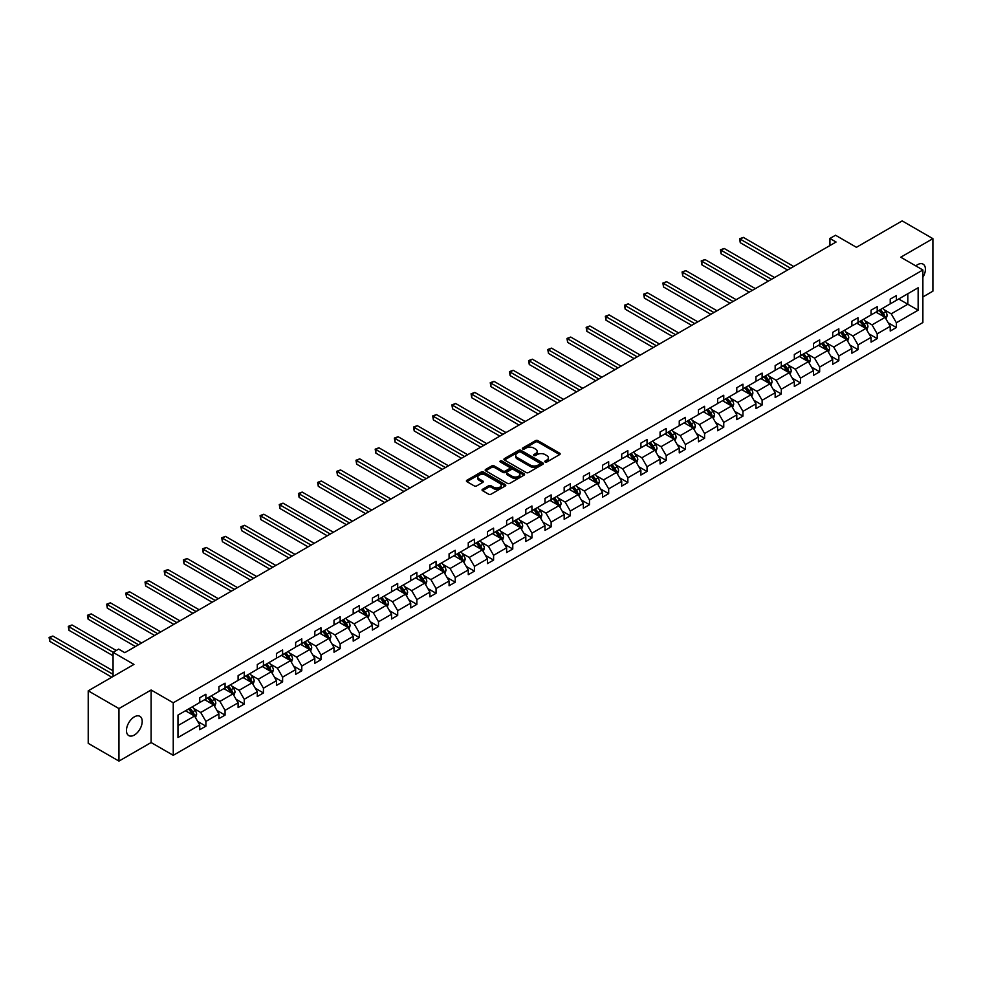 <?xml version="1.0" encoding="UTF-8"?>
<svg xmlns="http://www.w3.org/2000/svg" width="982" height="982" viewBox="0 0 982 982"><rect width="100%" height="100%" fill="white"/><g stroke="black" fill="none" stroke-linecap="round" stroke-linejoin="round"><path stroke-width="1.47" d="M545.145 461.982A1.191 0.687 0 0 0 546.839 461.982L559.654 454.58A1.706 0.982 0 0 0 560.157 453.893A1.706 0.982 0 0 0 559.654 453.193L537.94 440.648A1.706 0.982 0 0 0 535.521 440.648L522.694 448.05A1.191 0.687 0 0 0 524.388 449.032L526.045 448.074A5.462 3.155 0 0 1 533.766 448.074L535.583 449.118A5.462 3.155 0 0 1 537.179 451.339A5.462 3.155 0 0 1 535.583 453.574L533.926 454.531A1.191 0.687 0 0 0 535.607 455.513L537.277 454.543A5.462 3.155 0 0 1 544.998 454.543L546.802 455.599A5.462 3.155 0 0 1 548.41 457.821A5.462 3.155 0 0 1 546.802 460.055L545.145 461.012A1.191 0.687 0 0 0 545.145 461.982L545.145 461.012M134.325 735.052A11.133 6.42 120 0 0 141.604 725.244A11.133 6.42 120 0 0 139.898 716.32A11.133 6.42 120 0 0 134.325 716.872A11.133 6.42 120 0 0 127.059 726.68A11.133 6.42 120 0 0 128.765 735.604A11.133 6.42 120 0 0 134.325 735.052M922.884 277.366A11.133 6.42 120 0 0 923.092 264.146A11.133 6.42 120 0 0 917.532 264.698A11.133 6.42 120 0 0 915.813 265.913M922.884 296.957L932.9 291.175L932.9 238.651L902.163 220.901L856.427 247.304L835.522 235.238L829.925 238.466L829.925 245.574M118.957 761.099L151.118 742.539L151.118 690.002L118.957 708.574L118.957 761.099L88.22 743.349L88.22 690.825L133.957 664.421L113.065 652.355L113.065 676.488M118.957 708.574L88.22 690.825M482.543 489.282A1.706 0.982 0 0 0 482.039 489.981A1.706 0.982 0 0 0 482.543 490.681L488.631 494.192A1.706 0.982 0 0 0 491.049 494.192L505.288 485.98A1.706 0.982 0 0 0 505.791 485.28A1.706 0.982 0 0 0 505.288 484.58L483.561 472.035A1.706 0.982 0 0 0 481.155 472.035L466.916 480.259A1.706 0.982 0 0 0 466.413 480.959A1.706 0.982 0 0 0 466.916 481.659L474.269 485.906A1.706 0.982 0 0 0 476.687 485.906L482.776 482.383A1.706 0.982 0 0 0 483.279 481.683A1.706 0.982 0 0 0 482.776 480.996L479.13 478.885A4.566 2.639 0 0 1 477.792 477.019A4.566 2.639 0 0 1 480.615 474.588A4.566 2.639 0 0 1 485.587 475.153L499.887 483.414A4.566 2.639 0 0 1 501.225 485.28A4.566 2.639 0 0 1 498.402 487.71A4.566 2.639 0 0 1 493.43 487.146L491.049 485.759A1.706 0.982 0 0 0 488.631 485.759L482.543 489.282L482.543 490.681M113.065 652.355L118.65 649.114L124.8 652.674L836.075 242.014L829.925 238.466M151.118 690.002L173.249 702.781L922.884 269.989L922.884 322.513L173.249 755.318L173.249 702.781M932.9 238.651L900.752 257.21L922.884 269.989M526.168 472.526A1.706 0.982 0 0 0 528.586 472.526L542.825 464.302A1.706 0.982 0 0 0 543.328 463.602A1.706 0.982 0 0 0 542.825 462.915L521.098 450.37A1.706 0.982 0 0 0 518.68 450.37L504.441 458.594A1.706 0.982 0 0 0 503.95 459.281A1.706 0.982 0 0 0 504.441 459.981L526.168 472.526M500.759 462.24A1.191 0.687 0 0 1 501.974 462.412L501.974 461L524.057 473.741A1.706 0.982 0 0 1 524.56 474.441A1.706 0.982 0 0 1 524.057 475.141L509.818 483.365A1.706 0.982 0 0 1 507.399 483.365L485.673 470.82L485.673 469.421A1.706 0.982 0 0 0 485.182 470.12A1.706 0.982 0 0 0 485.673 470.82M485.673 469.421L491.773 465.91A1.706 0.982 0 0 1 494.192 465.91L502.993 470.992A1.706 0.982 0 0 0 505.411 470.992L509.449 468.66A1.706 0.982 0 0 0 509.953 467.96A1.706 0.982 0 0 0 509.449 467.26L500.28 461.97A1.191 0.687 0 0 1 501.974 461M177.975 715.105L199.739 702.535L199.739 697.785L205.889 694.225L205.889 698.988L218.925 691.463L218.925 686.713L225.062 683.153L225.062 687.916L238.098 680.391L238.098 675.628L244.248 672.081L244.248 676.843L257.284 669.319L257.284 664.556L263.434 661.009L263.434 665.771L276.458 658.247L276.458 653.484L282.607 649.937L282.607 654.687L295.643 647.163L295.643 642.412L301.793 638.865L301.793 643.615L314.817 636.091L314.817 631.34L320.967 627.793L320.967 632.543L334.003 625.018L334.003 620.268L340.153 616.721L340.153 621.471L353.189 613.946L353.189 609.196L359.326 605.636L359.326 610.399L372.362 602.874L372.362 598.112L378.512 594.564L378.512 599.327L391.548 591.802L391.548 587.04L397.698 583.492L397.698 588.255L410.722 580.73L410.722 575.968L416.871 572.42L416.871 577.17L429.907 569.646L429.907 564.895L436.057 561.348L436.057 566.098L449.081 558.574L449.081 553.823L455.231 550.276L455.231 555.026L468.267 547.502L468.267 542.751L474.416 539.204L474.416 543.954L487.453 536.43L487.453 531.679L493.59 528.12L493.59 532.882L506.626 525.358L506.626 520.595L512.776 517.048L512.776 521.81L525.812 514.286L525.812 509.523L531.949 505.976L531.949 510.738L544.985 503.214L544.985 498.451L551.135 494.903L551.135 499.666L564.171 492.142L564.171 487.379L570.321 483.831L570.321 488.582L583.345 481.057L583.345 476.307L589.495 472.759L589.495 477.51L602.531 469.985L602.531 465.235L608.68 461.687L608.68 466.438L621.704 458.913L621.704 454.163L627.854 450.603L627.854 455.366L640.89 447.841L640.89 443.091L647.04 439.531L647.04 444.294L660.076 436.769L660.076 432.006L666.213 428.459L666.213 433.222L679.249 425.697L679.249 420.934L685.399 417.387L685.399 422.15L698.435 414.625L698.435 409.862L704.585 406.315L704.585 411.065L717.609 403.541L717.609 398.79L723.759 395.243L723.759 399.993L736.795 392.469L736.795 387.718L742.944 384.171L742.944 388.921L755.968 381.397L755.968 376.646L762.118 373.099L762.118 377.849L775.154 370.324L775.154 365.574L781.304 362.014L781.304 366.777L794.328 359.252L794.328 354.49L800.477 350.942L800.477 355.705L813.513 348.18L813.513 343.418L819.663 339.87L819.663 344.633L832.699 337.108L832.699 332.346L838.837 328.798L838.837 333.549L851.873 326.024L851.873 321.274L858.023 317.726L858.023 322.477L871.059 314.952L871.059 310.202L877.208 306.654L877.208 311.404L890.232 303.88L890.232 299.129L896.382 295.582L896.382 300.332L918.145 287.763L918.145 310.202L896.382 322.759L896.382 327.522L890.232 331.069L890.232 326.319L877.208 333.843L877.208 338.594L871.059 342.141L871.059 337.391L858.023 344.915L858.023 349.666L851.873 353.213L851.873 348.463L838.837 355.987L838.837 360.738L832.699 364.285L832.699 359.535L819.663 367.059L819.663 371.81L813.513 375.37L813.513 370.607L800.477 378.131L800.477 382.894L794.328 386.442L794.328 381.679L781.304 389.203L781.304 393.966L775.154 397.514L775.154 392.751L762.118 400.275L762.118 405.038L755.968 408.586L755.968 403.835L742.944 411.36L742.944 416.11L736.795 419.658L736.795 414.907L723.759 422.432L723.759 427.182L717.609 430.73L717.609 425.979L704.585 433.504L704.585 438.254L698.435 441.802L698.435 437.051L685.399 444.576L685.399 449.326L679.249 452.886L679.249 448.123L666.213 455.648L666.213 460.411L660.076 463.958L660.076 459.195L647.04 466.72L647.04 471.483L640.89 475.03L640.89 470.268L627.854 477.792L627.854 482.555L621.704 486.102L621.704 481.352L608.68 488.876L608.68 493.627L602.531 497.174L602.531 492.424L589.495 499.948L589.495 504.699L583.345 508.246L583.345 503.496L570.321 511.021L570.321 515.771L564.171 519.318L564.171 514.568L551.135 522.093L551.135 526.843L544.985 530.403L544.985 525.64L531.949 533.165L531.949 537.927L525.812 541.475L525.812 536.712L512.776 544.237L512.776 548.999L506.626 552.547L506.626 547.784L493.59 555.309L493.59 560.071L487.453 563.619L487.453 558.856L474.416 566.381L474.416 571.143L468.267 574.691L468.267 569.941L455.231 577.465L455.231 582.216L449.081 585.763L449.081 581.013L436.057 588.537L436.057 593.288L429.907 596.835L429.907 592.085L416.871 599.609L416.871 604.36L410.722 607.907L410.722 603.157L397.698 610.681L397.698 615.432L391.548 618.991L391.548 614.229L378.512 621.753L378.512 626.516L372.362 630.063L372.362 625.301L359.326 632.825L359.326 637.588L353.189 641.136L353.189 636.373L340.153 643.897L340.153 648.66L334.003 652.208L334.003 647.457L320.967 654.982L320.967 659.732L314.817 663.28L314.817 658.529L301.793 666.054L301.793 670.804L295.643 674.352L295.643 669.601L282.607 677.126L282.607 681.876L276.458 685.424L276.458 680.673L263.434 688.198L263.434 692.948L257.284 696.508L257.284 691.745L244.248 699.27L244.248 704.033L238.098 707.58L238.098 702.817L225.062 710.342L225.062 715.105L218.925 718.652L218.925 713.889L205.889 721.414L205.889 726.177L199.739 729.724L199.739 724.974L177.975 737.531L177.975 715.105M204.661 699.7L213.757 704.953L200.721 712.478L193.601 708.366M200.721 712.478L205.889 721.414M213.757 704.953L218.925 713.889M199.739 701.406L200.721 701.97L205.889 698.988M223.835 688.628L232.943 693.881L219.907 701.406L212.787 697.294M219.907 701.406L225.062 710.342M232.943 693.881L238.098 702.817M218.925 690.321L219.907 690.898L225.062 687.916M243.02 677.555L252.116 682.797L239.08 690.321L231.973 686.222M239.08 690.321L244.248 699.27M252.116 682.797L257.284 691.745M238.098 679.249L239.08 679.826L244.248 676.843M262.194 666.471L271.302 671.725L258.266 679.249L251.147 675.15M258.266 679.249L263.434 688.198M271.302 671.725L276.458 680.673M257.284 668.177L258.266 668.742L263.434 665.771M281.38 655.399L290.476 660.653L277.44 668.177L270.332 664.065M277.44 668.177L282.607 677.126M290.476 660.653L295.643 669.601M276.458 657.105L277.44 657.67L282.607 654.687M300.566 644.327L309.661 649.581L296.625 657.105L289.506 652.993M296.625 657.105L301.793 666.054M309.661 649.581L314.817 658.529M295.643 646.033L296.625 646.598L301.793 643.615M319.739 633.255L328.835 638.509L315.811 646.033L308.692 641.921M315.811 646.033L320.967 654.982M328.835 638.509L334.003 647.457M314.817 634.961L315.811 635.526L320.967 632.543M338.925 622.183L348.021 627.437L334.985 634.961L327.865 630.849M334.985 634.961L340.153 643.897M348.021 627.437L353.189 636.373M334.003 623.889L334.985 624.454L340.153 621.471M358.099 611.111L367.194 616.365L354.171 623.889L347.051 619.777M354.171 623.889L359.326 632.825M367.194 616.365L372.362 625.301M353.189 612.805L354.171 613.382L359.326 610.399M377.284 600.039L386.38 605.293L373.344 612.817L366.237 608.705M373.344 612.817L378.512 621.753M386.38 605.293L391.548 614.229M372.362 601.733L373.344 602.31L378.512 599.327M396.458 588.955L405.566 594.208L392.53 601.733L385.41 597.633M392.53 601.733L397.698 610.681M405.566 594.208L410.722 603.157M391.548 590.661L392.53 591.225L397.698 588.255M415.644 577.882L424.74 583.136L411.703 590.661L404.596 586.561M411.703 590.661L416.871 599.609M424.74 583.136L429.907 592.085M410.722 579.589L411.703 580.153L416.871 577.17M434.817 566.81L443.925 572.064L430.889 579.589L423.77 575.477M430.889 579.589L436.057 588.537M443.925 572.064L449.081 581.013M429.907 568.517L430.889 569.081L436.057 566.098M454.003 555.738L463.099 560.992L450.075 568.517L442.956 564.404M450.075 568.517L455.231 577.465M463.099 560.992L468.267 569.941M449.081 557.445L450.075 558.009L455.231 555.026M473.189 544.666L482.285 549.92L469.249 557.445L462.129 553.332M469.249 557.445L474.416 566.381M482.285 549.92L487.453 558.856M468.267 546.373L469.249 546.937L474.416 543.954M492.363 533.594L501.458 538.848L488.435 546.373L481.315 542.26M488.435 546.373L493.59 555.309M501.458 538.848L506.626 547.784M487.453 535.3L488.435 535.865L493.59 532.882M511.548 522.522L520.644 527.776L507.608 535.3L500.489 531.188M507.608 535.3L512.776 544.237M520.644 527.776L525.812 536.712M506.626 524.216L507.608 524.793L512.776 521.81M530.722 511.438L539.83 516.692L526.794 524.216L519.674 520.116M526.794 524.216L531.949 533.165M539.83 516.692L544.985 525.64M525.812 513.144L526.794 513.721L531.949 510.738M549.908 500.366L559.004 505.62L545.967 513.144L538.86 509.044M545.967 513.144L551.135 522.093M559.004 505.62L564.171 514.568M544.985 502.072L545.967 502.637L551.135 499.666M569.081 489.294L578.189 494.547L565.153 502.072L558.034 497.96M565.153 502.072L570.321 511.021M578.189 494.547L583.345 503.496M564.171 491L565.153 491.565L570.321 488.582M588.267 478.222L597.363 483.475L584.327 491L577.22 486.888M584.327 491L589.495 499.948M597.363 483.475L602.531 492.424M583.345 479.928L584.327 480.493L589.495 477.51M607.453 467.15L616.549 472.403L603.513 479.928L596.393 475.816M603.513 479.928L608.68 488.876M616.549 472.403L621.704 481.352M602.531 468.856L603.513 469.421L608.68 466.438M626.626 456.078L635.722 461.331L622.698 468.856L615.579 464.744M622.698 468.856L627.854 477.792M635.722 461.331L640.89 470.268M621.704 457.784L622.698 458.349L627.854 455.366M645.812 445.006L654.908 450.259L641.872 457.784L634.753 453.672M641.872 457.784L647.04 466.72M654.908 450.259L660.076 459.195M640.89 446.7L641.872 447.276L647.04 444.294M664.986 433.934L674.082 439.175L661.058 446.7L653.938 442.6M661.058 446.7L666.213 455.648M674.082 439.175L679.249 448.123M660.076 435.627L661.058 436.204L666.213 433.222M684.172 422.849L693.267 428.103L680.231 435.627L673.124 431.528M680.231 435.627L685.399 444.576M693.267 428.103L698.435 437.051M679.249 424.555L680.231 425.12L685.399 422.15M703.345 411.777L712.453 417.031L699.417 424.555L692.298 420.443M699.417 424.555L704.585 433.504M712.453 417.031L717.609 425.979M698.435 413.483L699.417 414.048L704.585 411.065M722.531 400.705L731.627 405.959L718.591 413.483L711.484 409.371M718.591 413.483L723.759 422.432M731.627 405.959L736.795 414.907M717.609 402.411L718.591 402.976L723.759 399.993M741.705 389.633L750.813 394.887L737.777 402.411L730.657 398.299M737.777 402.411L742.944 411.36M750.813 394.887L755.968 403.835M736.795 391.339L737.777 391.904L742.944 388.921M760.89 378.561L769.986 383.815L756.962 391.339L749.843 387.227M756.962 391.339L762.118 400.275M769.986 383.815L775.154 392.751M755.968 380.267L756.962 380.832L762.118 377.849M780.076 367.489L789.172 372.743L776.136 380.267L769.016 376.155M776.136 380.267L781.304 389.203M789.172 372.743L794.328 381.679M775.154 369.183L776.136 369.76L781.304 366.777M799.25 356.417L808.346 361.671L795.322 369.195L788.202 365.083M795.322 369.195L800.477 378.131M808.346 361.671L813.513 370.607M794.328 358.111L795.322 358.688L800.477 355.705M818.436 345.333L827.531 350.586L814.495 358.111L807.376 354.011M814.495 358.111L819.663 367.059M827.531 350.586L832.699 359.535M813.513 347.039L814.495 347.603L819.663 344.633M837.609 334.261L846.705 339.514L833.681 347.039L826.562 342.939M833.681 347.039L838.837 355.987M846.705 339.514L851.873 348.463M832.699 335.967L833.681 336.531L838.837 333.549M856.795 323.188L865.891 328.442L852.855 335.967L845.748 331.855M852.855 335.967L858.023 344.915M865.891 328.442L871.059 337.391M851.873 324.895L852.855 325.459L858.023 322.477M875.969 312.116L885.077 317.37L872.041 324.895L864.921 320.783M872.041 324.895L877.208 333.843M885.077 317.37L890.232 326.319M871.059 313.823L872.041 314.387L877.208 311.404M898.714 298.982L907.822 304.236L891.214 313.823L884.107 309.711M891.214 313.823L896.382 322.759M918.145 310.202L907.822 304.236L907.822 293.728L918.145 287.763M151.118 742.539L173.249 755.318M890.232 302.751L891.214 303.315L896.382 300.332M177.975 725.612L194.571 716.025L185.475 710.772M194.571 716.025L199.739 724.974M888.207 322.796L896.382 327.522M869.021 333.88L877.208 338.594M849.847 344.952L858.023 349.666M830.662 356.024L838.837 360.738M811.488 367.096L819.663 371.81M792.302 378.168L800.477 382.894M773.129 389.24L781.304 393.966M753.943 400.312L762.118 405.038M734.769 411.384L742.944 416.11M715.583 422.469L723.759 427.182M696.398 433.541L704.585 438.254M677.224 444.613L685.399 449.326M658.038 455.685L666.213 460.411M638.865 466.757L647.04 471.483M619.679 477.829L627.854 482.555M600.505 488.901L608.68 493.627M581.319 499.985L589.495 504.699M562.146 511.057L570.321 515.771M542.96 522.129L551.135 526.843M523.774 533.201L531.949 537.927M504.601 544.274L512.776 548.999M485.415 555.346L493.59 560.071M466.241 566.418L474.416 571.143M447.055 577.502L455.231 582.216M427.882 588.574L436.057 593.288M408.696 599.646L416.871 604.36M389.51 610.718L397.698 615.432M370.337 621.79L378.512 626.516M351.151 632.862L359.326 637.588M331.977 643.934L340.153 648.66M312.792 655.006L320.967 659.732M293.618 666.091L301.793 670.804M274.432 677.163L282.607 681.876M255.259 688.235L263.434 692.948M236.073 699.307L244.248 704.033M216.887 710.379L225.062 715.105M197.713 721.451L205.889 726.177M545.624 462.154L546.802 461.479A5.462 3.155 0 0 0 548.41 459.245L548.41 457.821M537.179 451.339L537.179 452.763A5.462 3.155 0 0 1 535.583 454.997L534.404 455.673M559.63 454.592L537.94 442.072A1.706 0.982 0 0 0 535.521 442.072L523.173 449.191M542.825 462.915L542.825 464.302L521.098 451.794A1.706 0.982 0 0 0 518.68 451.794L504.466 459.993L504.441 458.594M539.805 464.093A1.191 0.687 0 0 0 539.805 463.123L520.742 452.113A1.191 0.687 0 0 0 519.048 452.113L517.293 453.119A5.462 3.155 0 0 0 515.697 455.353A5.462 3.155 0 0 0 517.293 457.575L530.329 465.1A5.462 3.155 0 0 0 538.05 465.1L539.805 464.093L539.805 465.517A1.191 0.687 0 0 0 540.149 465.026L540.149 463.602M515.697 455.353L515.697 456.765A5.462 3.155 0 0 0 517.293 458.999L517.293 457.575M539.805 465.517L538.05 466.524A5.462 3.155 0 0 1 530.329 466.524L517.293 458.999M485.697 470.832L491.773 467.322L491.773 465.91M509.953 467.96L509.953 469.384A1.706 0.982 0 0 1 509.449 470.083L505.411 472.416A1.706 0.982 0 0 1 502.993 472.416L494.192 467.322A1.706 0.982 0 0 0 491.773 467.322M501.974 462.412L524.032 475.153M512.138 476.27A4.566 2.639 0 0 0 517.109 476.847A4.566 2.639 0 0 0 519.932 474.404A4.566 2.639 0 0 0 518.594 472.538L513.561 469.629A1.706 0.982 0 0 0 511.143 469.629L507.105 471.974A1.706 0.982 0 0 0 506.602 472.661A1.706 0.982 0 0 0 507.105 473.361L512.138 476.27L512.138 477.694A4.566 2.639 0 0 0 517.109 478.259A4.566 2.639 0 0 0 519.932 475.828L519.932 474.404M506.602 472.661L506.602 474.085A1.706 0.982 0 0 0 507.105 474.785L507.105 473.361M512.138 477.694L507.105 474.785M501.225 485.28L501.225 486.691A4.566 2.639 0 0 1 498.402 489.134A4.566 2.639 0 0 1 493.43 488.557L491.049 487.182A1.706 0.982 0 0 0 488.631 487.182L482.567 490.693M477.792 477.019L477.792 478.443A4.566 2.639 0 0 0 479.13 480.308L479.13 478.885M482.776 480.996L482.776 482.383L479.13 480.308M505.264 485.992L483.561 473.459A1.706 0.982 0 0 0 481.155 473.459L466.929 481.671L466.916 480.259M886.01 318.99L887.139 315.725A4.603 2.664 -120 0 0 885.666 311.797L882.904 308.115M877.957 313.258L876.754 311.662M793.714 266.478L743.349 237.386L740.268 239.166L740.268 242.714L787.576 270.025M884.389 316.977L884.647 315.922A4.603 2.664 -120 0 0 883.334 313.148L880.572 309.465M879.418 310.128L882.45 314.179A2.345 1.35 60 0 1 882.879 314.903L884.647 315.922M879.099 310.312L881.861 313.995A4.603 2.664 60 0 1 883.002 316.179M740.268 242.714L739.593 238.773L790.645 268.246M739.593 238.773L743.349 237.386M866.824 330.062L867.953 326.797A4.603 2.664 -120 0 0 866.48 322.869L863.73 319.187M858.771 324.33L857.581 322.734M774.54 277.55L724.164 248.458L721.095 250.238L721.095 253.786L768.39 281.098M865.216 328.049L865.473 326.994A4.603 2.664 -120 0 0 864.148 324.22L861.386 320.537M860.232 321.2L863.276 325.263A2.345 1.35 60 0 1 863.706 325.975L865.473 326.994M859.913 321.384L862.675 325.079A4.603 2.664 60 0 1 863.829 327.252M721.095 253.786L720.42 249.845L771.459 279.318M720.42 249.845L724.164 248.458M847.65 341.135L848.779 337.869A4.603 2.664 -120 0 0 847.306 333.941L844.545 330.259M839.598 335.414L838.395 333.806M755.354 288.622L704.99 259.543L701.909 261.31L701.909 264.858L749.205 292.17M846.03 339.121L846.288 338.066A4.603 2.664 -120 0 0 844.974 335.292L842.212 331.609M841.058 332.272L844.09 336.335A2.345 1.35 60 0 1 844.52 337.047L846.288 338.066M840.739 332.456L843.489 336.151A4.603 2.664 60 0 1 844.643 338.324M701.909 264.858L701.234 260.917L752.286 290.39M701.234 260.917L704.99 259.543M828.464 352.207L829.594 348.941A4.603 2.664 -120 0 0 828.121 345.026L825.359 341.331M820.412 346.486L819.221 344.891M736.181 299.694L685.804 270.615L682.736 272.382L682.736 275.93L730.031 303.242M826.856 350.193L827.114 349.138A4.603 2.664 -120 0 0 825.788 346.364L823.026 342.681M821.873 343.356L824.917 347.407A2.345 1.35 60 0 1 825.334 348.119L827.114 349.138M821.553 343.54L824.315 347.223A4.603 2.664 60 0 1 825.457 349.396M682.736 275.93L682.06 272.002L733.1 301.474M682.06 272.002L685.804 270.615M809.278 363.279L810.42 360.013A4.603 2.664 -120 0 0 808.947 356.098L806.185 352.403M801.238 357.558L800.035 355.963M716.995 310.766L666.618 281.687L663.55 283.454L663.55 287.014L710.845 314.314M807.67 361.278L807.928 360.21A4.603 2.664 -120 0 0 806.615 357.448L803.853 353.753M802.699 354.428L805.731 358.479A2.345 1.35 60 0 1 806.161 359.191L807.928 360.21M802.368 354.612L805.13 358.295A4.603 2.664 60 0 1 806.283 360.468M663.55 287.014L662.875 283.074L713.926 312.546M662.875 283.074L666.618 281.687M790.105 374.363L791.234 371.086A4.603 2.664 -120 0 0 789.761 367.17L786.999 363.487M782.053 368.631L780.862 367.035M697.821 321.838L647.445 292.759L644.364 294.539L644.364 298.086L691.672 325.386M788.485 372.35L788.742 371.282A4.603 2.664 -120 0 0 787.429 368.52L784.667 364.838M783.513 365.5L786.557 369.551A2.345 1.35 60 0 1 786.975 370.263L788.742 371.282M783.194 365.685L785.956 369.367A4.603 2.664 60 0 1 787.098 371.54M644.364 298.086L643.689 294.146L694.74 323.618M643.689 294.146L647.445 292.759M770.919 385.435L772.048 382.17A4.603 2.664 -120 0 0 770.588 378.242L767.826 374.559M762.867 379.703L761.676 378.107M678.636 332.91L628.259 303.831L625.19 305.611L625.19 309.158L672.486 336.47M769.311 383.422L769.569 382.366A4.603 2.664 -120 0 0 768.243 379.592L765.481 375.91M764.327 376.572L767.372 380.623A2.345 1.35 60 0 1 767.801 381.335L769.569 382.366M764.008 376.757L766.77 380.439A4.603 2.664 60 0 1 767.924 382.612M625.19 309.158L624.515 305.218L675.567 334.69M624.515 305.218L628.259 303.831M751.746 396.507L752.875 393.242A4.603 2.664 -120 0 0 751.402 389.314L748.64 385.631M743.693 390.775L742.49 389.179M659.45 343.995L609.086 314.903L606.004 316.683L606.004 320.23L653.312 347.542M750.125 394.494L750.383 393.438A4.603 2.664 -120 0 0 749.07 390.664L746.308 386.982M745.154 387.645L748.186 391.695A2.345 1.35 60 0 1 748.615 392.419L750.383 393.438M744.835 387.829L747.597 391.511A4.603 2.664 60 0 1 748.738 393.696M606.004 320.23L605.329 316.29L656.381 345.762M605.329 316.29L609.086 314.903M732.56 407.579L733.689 404.314A4.603 2.664 -120 0 0 732.228 400.386L729.466 396.703M724.507 401.847L723.317 400.251M640.276 355.067L589.9 325.975L586.831 327.755L586.831 331.302L634.127 358.614M730.952 405.566L731.209 404.51A4.603 2.664 -120 0 0 729.884 401.736L727.122 398.054M725.968 398.717L729.012 402.78A2.345 1.35 60 0 1 729.442 403.492L731.209 404.51M725.649 398.901L728.411 402.595A4.603 2.664 60 0 1 729.565 404.768M586.831 331.302L586.156 327.362L637.195 356.834M586.156 327.362L589.9 325.975M713.386 418.651L714.515 415.386A4.603 2.664 -120 0 0 713.042 411.458L710.281 407.776M705.334 412.919L704.131 411.323M621.09 366.139L570.726 337.059L567.645 338.827L567.645 342.374L614.953 369.686M711.766 416.638L712.024 415.582A4.603 2.664 -120 0 0 710.71 412.808L707.948 409.126M706.794 409.789L709.826 413.852A2.345 1.35 60 0 1 710.256 414.564L712.024 415.582M706.475 409.973L709.237 413.668A4.603 2.664 60 0 1 710.379 415.84M567.645 342.374L566.97 338.434L618.022 367.906M566.97 338.434L570.726 337.059M694.2 429.723L695.33 426.458A4.603 2.664 -120 0 0 693.857 422.542L691.107 418.848M686.148 424.003L684.957 422.395M601.917 377.211L551.54 348.131L548.472 349.899L548.472 353.446L595.767 380.758M692.592 427.71L692.85 426.654A4.603 2.664 -120 0 0 691.524 423.88L688.763 420.198M687.609 420.861L690.653 424.924A2.345 1.35 60 0 1 691.07 425.636L692.85 426.654M687.29 421.057L690.051 424.74A4.603 2.664 60 0 1 691.193 426.912M548.472 353.446L547.796 349.506L598.836 378.991M547.796 349.506L551.54 348.131M675.027 440.795L676.156 437.53A4.603 2.664 -120 0 0 674.683 433.614L671.921 429.92M666.974 435.075L665.771 433.479M582.731 388.283L532.367 359.203L529.286 360.971L529.286 364.531L576.581 391.83M673.407 438.782L673.664 437.727A4.603 2.664 -120 0 0 672.351 434.965L669.589 431.27M668.435 431.945L671.467 435.996A2.345 1.35 60 0 1 671.897 436.708L673.664 437.727M668.104 432.129L670.866 435.812A4.603 2.664 60 0 1 672.019 437.984M529.286 364.531L528.611 360.59L579.662 390.063M528.611 360.59L532.367 359.203M655.841 451.867L656.97 448.602A4.603 2.664 -120 0 0 655.497 444.686L652.735 441.004M647.789 446.147L646.598 444.551M563.558 399.355L513.181 370.275L510.112 372.055L510.112 375.603L557.408 402.902M654.221 449.866L654.478 448.799A4.603 2.664 -120 0 0 653.165 446.037L650.403 442.342M649.249 443.017L652.293 447.068A2.345 1.35 60 0 1 652.711 447.78L654.478 448.799M648.93 443.201L651.692 446.884A4.603 2.664 60 0 1 652.834 449.056M510.112 375.603L509.425 371.662L560.477 401.135M509.425 371.662L513.181 370.275M636.655 462.952L637.797 459.686A4.603 2.664 -120 0 0 636.324 455.758L633.562 452.076M628.615 457.219L627.412 455.623M544.372 410.427L493.995 381.347L490.926 383.127L490.926 386.675L538.222 413.987M635.047 460.939L635.305 459.883A4.603 2.664 -120 0 0 633.979 457.109L631.23 453.426M630.076 454.089L633.108 458.14A2.345 1.35 60 0 1 633.537 458.852L635.305 459.883M629.744 454.273L632.506 457.956A4.603 2.664 60 0 1 633.66 460.128M490.926 386.675L490.251 382.735L541.303 412.207M490.251 382.735L493.995 381.347M617.482 474.024L618.611 470.759A4.603 2.664 -120 0 0 617.138 466.831L614.376 463.148M609.429 468.291L608.239 466.695M525.198 421.511L474.822 392.419L471.741 394.199L471.741 397.747L519.048 425.059M615.861 472.011L616.119 470.955A4.603 2.664 -120 0 0 614.806 468.181L612.044 464.498M610.89 465.161L613.922 469.212A2.345 1.35 60 0 1 614.351 469.924L616.119 470.955M610.571 465.345L613.333 469.028A4.603 2.664 60 0 1 614.474 471.213M471.741 397.747L471.065 393.807L522.117 423.279M471.065 393.807L474.822 392.419M598.296 485.096L599.425 481.831A4.603 2.664 -120 0 0 597.964 477.903L595.202 474.22M590.243 479.363L589.053 477.768M506.012 432.583L455.636 403.492L452.567 405.271L452.567 408.819L499.863 436.131M596.688 483.083L596.946 482.027A4.603 2.664 -120 0 0 595.62 479.253L592.858 475.57M591.704 476.233L594.748 480.296A2.345 1.35 60 0 1 595.178 481.008L596.946 482.027M591.385 476.417L594.147 480.1A4.603 2.664 60 0 1 595.301 482.285M452.567 408.819L451.892 404.879L502.944 434.351M451.892 404.879L455.636 403.492M579.122 496.168L580.252 492.903A4.603 2.664 -120 0 0 578.779 488.975L576.017 485.292M571.07 490.435L569.867 488.84M486.827 443.655L436.462 414.576L433.381 416.343L433.381 419.891L480.689 447.203M577.502 494.155L577.76 493.099A4.603 2.664 -120 0 0 576.446 490.325L573.684 486.642M572.531 487.305L575.562 491.368A2.345 1.35 60 0 1 575.992 492.08L577.76 493.099M572.211 487.489L574.973 491.184A4.603 2.664 60 0 1 576.115 493.357M433.381 419.891L432.706 415.951L483.758 445.423M432.706 415.951L436.462 414.576M559.936 507.24L561.066 503.975A4.603 2.664 -120 0 0 559.605 500.047L556.843 496.364M551.884 501.52L550.693 499.912M467.653 454.727L417.276 425.648L414.208 427.416L414.208 430.963L461.503 458.275M558.328 505.227L558.586 504.171A4.603 2.664 -120 0 0 557.26 501.397L554.499 497.714M553.345 498.377L556.389 502.44A2.345 1.35 60 0 1 556.819 503.152L558.586 504.171M553.026 498.574L555.787 502.256A4.603 2.664 60 0 1 556.941 504.429M414.208 430.963L413.532 427.023L464.572 456.495M413.532 427.023L417.276 425.648M540.763 518.312L541.892 515.047A4.603 2.664 -120 0 0 540.419 511.131L537.657 507.436M532.71 512.592L531.508 510.996M448.467 465.799L398.103 436.72L395.022 438.488L395.022 442.047L442.317 469.347M539.143 516.299L539.4 515.243A4.603 2.664 -120 0 0 538.087 512.469L535.325 508.786M534.171 509.462L537.203 513.512A2.345 1.35 60 0 1 537.633 514.224L539.4 515.243M533.852 509.646L536.602 513.328A4.603 2.664 60 0 1 537.755 515.501M395.022 442.047L394.347 438.107L445.398 467.579M394.347 438.107L398.103 436.72M521.577 529.384L522.706 526.119A4.603 2.664 -120 0 0 521.233 522.203L518.484 518.521M513.525 523.664L512.334 522.068M429.294 476.871L378.917 447.792L375.848 449.572L375.848 453.119L423.144 480.419M519.969 527.383L520.227 526.315A4.603 2.664 -120 0 0 518.901 523.553L516.139 519.859M514.985 520.534L518.03 524.584A2.345 1.35 60 0 1 518.447 525.296L520.227 526.315M514.666 520.718L517.428 524.4A4.603 2.664 60 0 1 518.57 526.573M375.848 453.119L375.173 449.179L426.213 478.651M375.173 449.179L378.917 447.792M502.403 540.468L503.533 537.203A4.603 2.664 -120 0 0 502.06 533.275L499.298 529.593M494.351 534.736L493.148 533.14M410.108 487.944L359.731 458.864L356.662 460.644L356.662 464.191L403.958 491.491M500.783 538.455L501.041 537.399A4.603 2.664 -120 0 0 499.728 534.625L496.966 530.943M495.812 531.606L498.844 535.656A2.345 1.35 60 0 1 499.273 536.368L501.041 537.399M495.48 531.79L498.242 535.472A4.603 2.664 60 0 1 499.396 537.645M356.662 464.191L355.987 460.251L407.039 489.723M355.987 460.251L359.731 458.864M483.218 551.54L484.347 548.275A4.603 2.664 -120 0 0 482.874 544.347L480.112 540.665M475.165 545.808L473.975 544.212M390.934 499.016L340.558 469.936L337.489 471.716L337.489 475.263L384.784 502.575M481.597 549.527L481.855 548.472A4.603 2.664 -120 0 0 480.542 545.697L477.78 542.015M476.626 542.678L479.67 546.728A2.345 1.35 60 0 1 480.088 547.44L481.855 548.472M476.307 542.862L479.069 546.544A4.603 2.664 60 0 1 480.21 548.729M337.489 475.263L336.801 471.323L387.853 500.795M336.801 471.323L340.558 469.936M464.032 562.612L465.173 559.347A4.603 2.664 -120 0 0 463.7 555.419L460.939 551.737M455.992 556.88L454.789 555.284M371.748 510.1L321.372 481.008L318.303 482.788L318.303 486.336L365.599 513.647M462.424 560.599L462.682 559.544A4.603 2.664 -120 0 0 461.356 556.769L458.606 553.087M457.44 553.75L460.484 557.801A2.345 1.35 60 0 1 460.914 558.525L462.682 559.544M457.121 553.934L459.883 557.616A4.603 2.664 60 0 1 461.037 559.801M318.303 486.336L317.628 482.395L368.68 511.868M317.628 482.395L321.372 481.008M444.858 573.684L445.988 570.419A4.603 2.664 -120 0 0 444.515 566.491L441.753 562.809M436.806 567.952L435.603 566.356M352.563 521.172L302.198 492.08L299.117 493.86L299.117 497.408L346.425 524.719M443.238 571.671L443.496 570.616A4.603 2.664 -120 0 0 442.182 567.841L439.42 564.159M438.267 564.822L441.299 568.885A2.345 1.35 60 0 1 441.728 569.597L443.496 570.616M437.947 565.006L440.709 568.701A4.603 2.664 60 0 1 441.851 570.873M299.117 497.408L298.442 493.467L349.494 522.94M298.442 493.467L302.198 492.08M425.672 584.756L426.802 581.491A4.603 2.664 -120 0 0 425.341 577.563L422.579 573.881M417.62 579.036L416.429 577.428M333.389 532.244L283.012 503.165L279.944 504.932L279.944 508.48L327.239 535.791M424.064 582.743L424.322 581.688A4.603 2.664 -120 0 0 422.997 578.914L420.235 575.231M419.081 575.894L422.125 579.957A2.345 1.35 60 0 1 422.555 580.669L424.322 581.688M418.762 576.078L421.523 579.773A4.603 2.664 60 0 1 422.677 581.945M279.944 508.48L279.269 504.539L330.32 534.012M279.269 504.539L283.012 503.165M406.499 595.828L407.628 592.563A4.603 2.664 -120 0 0 406.155 588.648L403.393 584.953M398.447 590.108L397.244 588.5M314.203 543.316L263.839 514.237L260.758 516.004L260.758 519.552L308.066 546.864M404.879 593.815L405.136 592.76A4.603 2.664 -120 0 0 403.823 589.986L401.061 586.303M399.907 586.978L402.939 591.029A2.345 1.35 60 0 1 403.369 591.741L405.136 592.76M399.588 587.162L402.35 590.845A4.603 2.664 60 0 1 403.492 593.018M260.758 519.552L260.083 515.624L311.134 545.096M260.083 515.624L263.839 514.237M387.313 606.901L388.442 603.635A4.603 2.664 -120 0 0 386.969 599.72L384.22 596.025M379.261 601.18L378.07 599.585M295.03 554.388L244.653 525.309L241.584 527.076L241.584 530.636L288.88 557.936M385.705 604.9L385.963 603.832A4.603 2.664 -120 0 0 384.637 601.07L381.875 597.375M380.721 598.05L383.766 602.101A2.345 1.35 60 0 1 384.183 602.813L385.963 603.832M380.402 598.234L383.164 601.917A4.603 2.664 60 0 1 384.318 604.09M241.584 530.636L240.909 526.696L291.949 556.168M240.909 526.696L244.653 525.309M368.14 617.985L369.269 614.707A4.603 2.664 -120 0 0 367.796 610.792L365.034 607.109M360.087 612.252L358.884 610.657M275.844 565.46L225.479 536.381L222.398 538.161L222.398 541.708L269.694 569.008M366.519 615.972L366.777 614.904A4.603 2.664 -120 0 0 365.464 612.142L362.702 608.459M361.548 609.122L364.58 613.173A2.345 1.35 60 0 1 365.009 613.885L366.777 614.904M361.229 609.306L363.978 612.989A4.603 2.664 60 0 1 365.132 615.162M222.398 541.708L221.723 537.768L272.775 567.24M221.723 537.768L225.479 536.381M348.954 629.057L350.083 625.792A4.603 2.664 -120 0 0 348.61 621.864L345.848 618.181M340.901 623.325L339.711 621.729M256.67 576.532L206.294 547.453L203.225 549.233L203.225 552.78L250.52 580.092M347.333 627.044L347.591 625.988A4.603 2.664 -120 0 0 346.278 623.214L343.516 619.532M342.362 620.194L345.406 624.245A2.345 1.35 60 0 1 345.824 624.957L347.591 625.988M342.043 620.379L344.805 624.061A4.603 2.664 60 0 1 345.946 626.234M203.225 552.78L202.537 548.84L253.589 578.312M202.537 548.84L206.294 547.453M329.768 640.129L330.909 636.864A4.603 2.664 -120 0 0 329.436 632.936L326.675 629.253M321.728 634.397L320.525 632.801M237.484 587.617L187.108 558.525L184.039 560.305L184.039 563.852L231.335 591.164M328.16 638.116L328.418 637.06A4.603 2.664 -120 0 0 327.092 634.286L324.342 630.604M323.188 631.266L326.22 635.317A2.345 1.35 60 0 1 326.65 636.041L328.418 637.06M322.857 631.451L325.619 635.133A4.603 2.664 60 0 1 326.773 637.318M184.039 563.852L183.364 559.912L234.416 589.384M183.364 559.912L187.108 558.525M310.594 651.201L311.724 647.936A4.603 2.664 -120 0 0 310.251 644.008L307.489 640.325M302.542 645.469L301.351 643.873M218.311 598.689L167.934 569.597L164.853 571.377L164.853 574.924L212.161 602.236M308.974 649.188L309.232 648.132A4.603 2.664 -120 0 0 307.918 645.358L305.156 641.676M304.003 642.338L307.035 646.402A2.345 1.35 60 0 1 307.464 647.113L309.232 648.132M303.684 642.523L306.445 646.205A4.603 2.664 60 0 1 307.587 648.39M164.853 574.924L164.178 570.984L215.23 600.456M164.178 570.984L167.934 569.597M291.409 662.273L292.538 659.008A4.603 2.664 -120 0 0 291.077 655.08L288.315 651.397M283.356 656.541L282.165 654.945M199.125 609.761L148.748 580.681L145.68 582.449L145.68 585.996L192.975 613.308M289.8 660.26L290.058 659.204A4.603 2.664 -120 0 0 288.733 656.43L285.971 652.748M284.817 653.411L287.861 657.474A2.345 1.35 60 0 1 288.291 658.186L290.058 659.204M284.498 653.595L287.26 657.289A4.603 2.664 60 0 1 288.413 659.462M145.68 585.996L145.005 582.056L196.056 611.528M145.005 582.056L148.748 580.681M272.235 673.345L273.364 670.08A4.603 2.664 -120 0 0 271.891 666.164L269.129 662.469M264.183 667.625L262.98 666.017M179.939 620.833L129.575 591.753L126.494 593.521L126.494 597.068L173.802 624.38M270.615 671.332L270.872 670.276A4.603 2.664 -120 0 0 269.559 667.502L266.797 663.82M265.643 664.483L268.675 668.546A2.345 1.35 60 0 1 269.105 669.258L270.872 670.276M265.324 664.679L268.086 668.361A4.603 2.664 60 0 1 269.228 670.534M126.494 597.068L125.819 593.128L176.87 622.613M125.819 593.128L129.575 591.753M253.049 684.417L254.178 681.152A4.603 2.664 -120 0 0 252.718 677.236L249.956 673.542M244.997 678.697L243.806 677.101M160.766 631.905L110.389 602.825L107.32 604.593L107.32 608.153L154.616 635.452M251.441 682.404L251.699 681.348A4.603 2.664 -120 0 0 250.373 678.587L247.611 674.892M246.457 675.567L249.502 679.618A2.345 1.35 60 0 1 249.931 680.33L251.699 681.348M246.138 675.751L248.9 679.434A4.603 2.664 60 0 1 250.054 681.606M107.32 608.153L106.645 604.212L157.685 633.685M106.645 604.212L110.389 602.825M233.876 695.489L235.005 692.224A4.603 2.664 -120 0 0 233.532 688.308L230.77 684.626M225.823 689.769L224.62 688.173M141.58 642.977L91.216 613.897L88.135 615.677L88.135 619.225L135.43 646.524M232.255 693.488L232.513 692.42A4.603 2.664 -120 0 0 231.2 689.659L228.438 685.964M227.284 686.639L230.316 690.69A2.345 1.35 60 0 1 230.745 691.402L232.513 692.42M226.965 686.823L229.714 690.506A4.603 2.664 60 0 1 230.868 692.678M88.135 619.225L87.459 615.284L138.511 644.757M87.459 615.284L91.216 613.897M214.69 706.574L215.819 703.308A4.603 2.664 -120 0 0 214.346 699.38L211.596 695.698M206.637 700.841L205.447 699.245M116.257 650.501L72.03 624.969L68.961 626.749L68.961 630.297L113.065 655.755M213.082 704.56L213.34 703.505A4.603 2.664 -120 0 0 212.014 700.731L209.252 697.048M208.098 697.711L211.142 701.762A2.345 1.35 60 0 1 211.56 702.474L213.34 703.505M207.779 697.895L210.541 701.578A4.603 2.664 60 0 1 211.682 703.75M68.961 630.297L68.286 626.356L113.188 652.281M68.286 626.356L72.03 624.969M195.516 717.646L196.645 714.38A4.603 2.664 -120 0 0 195.173 710.452L192.411 706.77M187.464 711.913L186.261 710.317M113.065 670.804L52.856 636.041L49.775 637.821L49.775 641.369L111.825 677.199M193.896 715.633L194.154 714.577A4.603 2.664 -120 0 0 192.84 711.803L190.078 708.12M188.925 708.783L191.956 712.834A2.345 1.35 60 0 1 192.386 713.546L194.154 714.577M188.593 708.967L191.355 712.65A4.603 2.664 60 0 1 192.509 714.835M49.775 641.369L49.1 637.428L113.065 674.352M49.1 637.428L52.856 636.041M546.802 461.479L546.802 460.055M533.926 455.513L533.926 454.531M535.583 454.997L535.583 453.574M522.694 449.032L522.694 448.05M535.521 442.072L535.521 440.648M537.94 442.072L537.94 440.648M559.654 454.58L559.654 453.193M518.68 451.794L518.68 450.37M521.098 451.794L521.098 450.37M530.329 466.524L530.329 465.1M538.05 466.524L538.05 465.1M494.192 467.322L494.192 465.91M502.993 472.416L502.993 470.992M505.411 472.416L505.411 470.992M509.449 470.083L509.449 468.66M524.057 475.141L524.057 473.741M488.631 487.182L488.631 485.759M491.049 487.182L491.049 485.759M493.43 488.557L493.43 487.146M481.155 473.459L481.155 472.035M483.561 473.459L483.561 472.035M505.288 485.98L505.288 484.58M884.745 317.174L887.102 315.811M883.334 313.148L885.666 311.797M880.547 314.756L881.861 313.995M865.559 328.246L867.928 326.883M864.148 324.22L866.48 322.869M861.361 325.828L862.675 325.079M846.374 339.33L848.743 337.955M844.974 335.292L847.306 333.941M842.188 336.9L843.489 336.151M827.2 350.402L829.569 349.027M825.788 346.364L828.121 345.026M823.002 347.972L824.315 347.223M808.014 361.474L810.383 360.112M806.615 357.448L808.947 356.098M803.828 359.056L805.13 358.295M788.841 372.546L791.21 371.184M787.429 368.52L789.761 367.17M784.643 370.128L785.956 369.367M769.655 383.618L772.024 382.256M768.243 379.592L770.588 378.242M765.457 381.2L766.77 380.439M750.481 394.69L752.838 393.328M749.07 390.664L751.402 389.314M746.283 392.272L747.597 391.511M731.295 405.762L733.664 404.4M729.884 401.736L732.228 400.386M727.097 403.344L728.411 402.595M712.122 416.847L714.479 415.472M710.71 412.808L713.042 411.458M707.924 414.416L709.237 413.668M692.936 427.919L695.305 426.544M691.524 423.88L693.857 422.542M688.738 425.488L690.051 424.74M673.75 438.991L676.119 437.628M672.351 434.965L674.683 433.614M669.564 436.573L670.866 435.812M654.577 450.063L656.946 448.7M653.165 446.037L655.497 444.686M650.379 447.645L651.692 446.884M635.391 461.135L637.76 459.772M633.979 457.109L636.324 455.758M631.205 458.717L632.506 457.956M616.217 472.207L618.586 470.844M614.806 468.181L617.138 466.831M612.019 469.789L613.333 469.028M597.031 483.279L599.401 481.917M595.62 479.253L597.964 477.903M592.833 480.861L594.147 480.1M577.858 494.363L580.215 492.989M576.446 490.325L578.779 488.975M573.66 491.933L574.973 491.184M558.672 505.435L561.041 504.061M557.26 501.397L559.605 500.047M554.474 503.005L555.787 502.256M539.486 516.507L541.855 515.133M538.087 512.469L540.419 511.131M535.3 514.077L536.602 513.328M520.313 527.58L522.682 526.217M518.901 523.553L521.233 522.203M516.115 525.161L517.428 524.4M501.127 538.652L503.496 537.289M499.728 534.625L502.06 533.275M496.941 536.233L498.242 535.472M481.953 549.724L484.322 548.361M480.542 545.697L482.874 544.347M477.755 547.305L479.069 546.544M462.768 560.796L465.137 559.433M461.356 556.769L463.7 555.419M458.569 558.377L459.883 557.616M443.594 571.868L445.951 570.505M442.182 567.841L444.515 566.491M439.396 569.45L440.709 568.701M424.408 582.952L426.777 581.577M422.997 578.914L425.341 577.563M420.21 580.522L421.523 579.773M405.235 594.024L407.591 592.649M403.823 589.986L406.155 588.648M401.037 591.594L402.35 590.845M386.049 605.096L388.418 603.734M384.637 601.07L386.969 599.72M381.851 602.678L383.164 601.917M366.863 616.168L369.232 614.806M365.464 612.142L367.796 610.792M362.677 613.75L363.978 612.989M347.689 627.24L350.058 625.878M346.278 623.214L348.61 621.864M343.491 624.822L344.805 624.061M328.504 638.312L330.873 636.95M327.092 634.286L329.436 632.936M324.318 635.894L325.619 635.133M309.33 649.384L311.699 648.022M307.918 645.358L310.251 644.008M305.132 646.966L306.445 646.205M290.144 660.469L292.513 659.094M288.733 656.43L291.077 655.08M285.946 658.038L287.26 657.289M270.971 671.541L273.327 670.166M269.559 667.502L271.891 666.164M266.773 669.11L268.086 668.361M251.785 682.613L254.154 681.25M250.373 678.587L252.718 677.236M247.587 680.195L248.9 679.434M232.611 693.685L234.968 692.322M231.2 689.659L233.532 688.308M228.413 691.267L229.714 690.506M213.425 704.757L215.795 703.394M212.014 700.731L214.346 699.38M209.227 702.339L210.541 701.578M194.24 715.829L196.609 714.466M192.84 711.803L195.173 710.452M190.054 713.411L191.355 712.65"/></g></svg>
